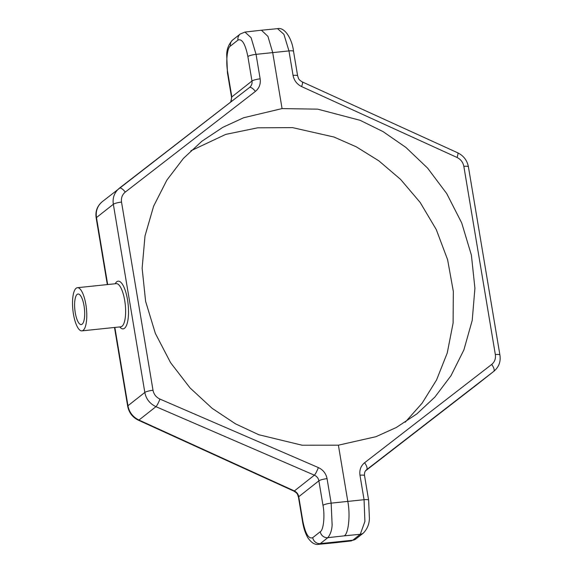 <?xml version="1.0" encoding="UTF-8"?>
<svg xmlns="http://www.w3.org/2000/svg" width="573" height="573" viewBox="0 0 573 573"><rect width="100%" height="100%" fill="white"/><g stroke="black" fill="none" stroke-linecap="round" stroke-linejoin="round"><path stroke-width="0.86" d="M84.038 305.824A15.371 4.813 -96 0 0 78.057 293.999A15.371 4.813 -96 0 0 75.264 312.743A15.371 4.813 -96 0 0 81.244 324.569A15.371 4.813 -96 0 0 84.038 305.824M76.13 288.248A21.702 6.79 -96 0 0 73.143 312.092A21.702 6.79 -96 0 0 81.903 330.872A21.702 6.79 -96 0 0 83.171 330.32A21.702 6.79 -96 0 0 86.158 306.476A21.702 6.79 -96 0 0 77.398 287.703A21.702 6.79 -96 0 0 76.13 288.248M190.838 150.821L225.748 134.383L257.692 127.815L292.567 127.629L333.966 137.026L356.32 146.846L378.875 160.855L400.577 179.385L420.167 202.441L436.254 229.537L447.599 259.669L453.329 291.392L453.107 323.043L447.241 353.011L436.533 379.999L422.129 403.17L405.254 422.179M244.843 32.074L261.446 30.219L267.949 36.414L272.684 52.494L282.066 108.591L317.664 109.149L360.109 120.309L382.979 131.568L405.877 147.404L427.608 168.125L446.725 193.581L461.745 223.033L471.4 255.171L474.917 288.248L472.216 320.393L463.879 349.945L450.994 375.709L434.886 397.068L416.858 413.907L396.337 427.472L375.981 436.683L338.399 445.185L347.782 501.282C350.475 514.869 348.513 533.878 344.223 535.848L327.82 537.675L320.3 543.605L318.416 544.35M493.826 371.325L365.495 470.863L476.7 384.827A6.833 2.292 52.3 0 1 476.686 384.834A6.833 2.292 52.3 0 1 476.693 384.834L476.937 384.641M302.279 81.918A6.833 1.411 114.5 0 1 301.613 86.58C296.95 84.252 294.099 80.528 293.061 75.407L288.964 50.911L283.921 34.33L277.547 28.657C284.752 26.852 292.151 38.95 293.534 51.341L297.631 75.837C298.676 78.315 297.788 79.174 302.279 81.918L457.691 152.798C463.564 155.691 467.138 160.361 468.413 166.8A6.833 1.261 170.5 0 0 463.844 166.363L495.337 354.544A6.833 1.261 -9.5 0 1 499.907 354.974C500.945 361.592 498.911 367.049 493.797 371.347L476.815 384.734M491.67 364.471A6.833 2.672 -127.7 0 1 493.682 371.433L366.534 469.76C364.922 470.999 364.256 472.961 364.535 475.647A6.833 1.261 170.5 0 0 359.966 475.21C359.285 470.053 360.818 465.906 364.564 462.762L491.67 364.471C494.657 361.971 495.881 358.662 495.337 354.544M114.858 327.434L127.958 405.748C129.176 412.231 132.843 417.001 138.967 420.059L155.949 406.672C149.754 403.664 146.043 398.923 144.833 392.448A6.833 1.261 -9.5 0 1 153.012 390.256C153.843 394.346 156.15 397.282 159.946 399.08A6.833 1.031 113.4 0 1 155.949 406.672L314.376 475.175C316.89 476.349 318.387 478.24 318.875 480.833L322.979 505.329C325.034 515.7 323.537 530.218 320.25 531.723L312.736 537.653C308.704 539.286 305.409 533.807 302.845 521.201L298.741 496.712L318.875 480.833A6.833 1.261 170.5 0 1 327.054 478.648L331.158 503.137L332.125 524.875C331.882 530.082 330.449 534.351 327.82 537.675A6.833 6.367 -128.3 0 1 320.25 531.723M107.674 284.537L96.472 217.568A6.833 1.261 170.5 0 0 96.185 218.026C95.147 211.408 97.181 205.951 102.295 201.653L102.402 201.567C97.489 205.728 95.512 211.065 96.472 217.568L113.339 204.267C112.38 197.757 114.399 192.392 119.385 188.173A6.833 2.292 -127.7 0 0 119.385 188.173L249.499 87.511C251.533 85.792 252.356 83.637 251.97 81.022L247.873 56.534C245.308 43.928 242.014 38.448 237.981 40.081L230.461 46.012C227.18 47.516 225.683 62.034 227.739 72.406L231.836 96.901L230.69 102.066M102.288 201.653L249.506 87.504A6.833 2.292 -127.7 0 0 249.499 87.511M298.461 497.163C297.416 494.685 298.304 493.826 293.813 491.082A6.833 1.411 -65.5 0 0 294.379 490.939C296.807 492.186 298.261 494.112 298.741 496.712A6.833 1.261 -9.5 0 0 298.461 497.163L302.558 521.659A6.833 1.261 -9.5 0 1 302.845 521.201M282.066 108.591L243.668 117.737L222.854 127.313L201.854 141.252L183.389 158.442L166.865 180.123L153.621 206.173L145.005 235.94L142.133 268.221L145.606 301.334L155.355 333.4L170.582 362.688L190.014 387.892L212.132 408.313L235.453 423.819L258.76 434.728L302.057 445.214L338.399 445.185M227.739 72.406A6.833 1.261 -9.5 0 0 227.452 72.864L226.693 54.628C226.808 48.92 228.806 44.028 232.688 39.967L240.202 34.043L244.958 32.059L251.096 37.718L256.052 54.349L260.149 78.838C260.83 84.002 259.254 88.185 255.415 91.401A6.833 2.292 -127.7 0 0 249.506 87.504M312.736 537.653A6.833 6.367 -128.3 0 0 320.3 543.605L352.76 540.217A6.833 6.367 -128.3 0 0 355.883 538.957L351.134 540.941L352.76 540.217L360.281 534.287L364.901 521.451L364.063 499.706L359.966 475.21M336.358 542.044L334.646 542.781L318.545 544.343C314.892 545.002 311.297 542.753 307.744 537.61C305.28 533.191 303.554 527.876 302.558 521.659M366.498 469.788L366.584 469.724A6.833 2.672 -127.7 0 0 364.564 462.762M159.946 399.08L318.366 467.582A6.833 1.031 113.4 0 1 314.376 475.175L294.379 490.939L138.967 420.059A6.833 1.411 -65.5 0 1 138.401 420.202L293.813 491.082M457.691 152.798A6.833 1.411 114.5 0 1 457.025 157.453L301.613 86.58M255.415 91.401L125.301 192.062A6.833 2.292 -127.7 0 0 119.392 188.166L119.27 188.266M81.903 330.872L120.753 326.818A21.702 6.79 -96 0 0 122.02 326.266A21.702 6.79 -96 0 0 125 302.422A21.702 6.79 -96 0 0 116.247 283.649L77.398 287.703M115.223 283.757A23.98 7.506 84 0 1 116.763 281.758A23.98 7.506 84 0 1 127.493 299.615A23.98 7.506 84 0 1 124.542 328.25A23.98 7.506 84 0 1 119.728 326.925M364.535 475.647L368.632 500.136L369.399 518.372C369.284 524.08 367.286 528.972 363.404 533.033L363.404 533.033A6.833 6.367 -128.3 0 1 360.281 534.287L344.223 535.848M125.301 192.062C122.235 194.619 120.982 197.964 121.519 202.076A6.833 1.261 170.5 0 0 113.339 204.267L144.833 392.448L127.958 405.748A6.833 1.261 -9.5 0 0 127.679 406.2L114.5 327.47M230.59 102.137L231.263 100.862L231.556 97.353A6.833 1.261 -9.5 0 1 231.836 96.901L251.97 81.022A6.833 1.261 170.5 0 1 260.149 78.838M121.519 202.076L153.012 390.256M293.534 51.341A6.833 1.261 170.5 0 0 288.964 50.911L256.052 54.349A6.833 1.261 170.5 0 0 247.873 56.534M318.366 467.582C323.115 469.839 326.016 473.52 327.054 478.648M322.979 505.329A6.833 1.261 170.5 0 1 331.158 503.137L364.063 499.706A6.833 1.261 170.5 0 1 368.632 500.136M463.844 166.363C463.02 162.281 460.742 159.308 457.025 157.453M297.631 75.837A6.833 1.261 170.5 0 0 293.061 75.407M232.688 39.967A6.833 6.367 51.7 0 0 230.461 46.012M240.202 34.043A6.833 6.367 51.7 0 0 237.981 40.081M96.185 218.026L107.323 284.58M468.413 166.8L499.907 354.974M261.446 30.219L277.547 28.657M351.134 540.941L334.689 542.774M355.883 538.957L363.404 533.033M138.401 420.202C132.528 417.309 128.946 412.639 127.679 406.2M227.452 72.864L231.556 97.353"/></g></svg>
